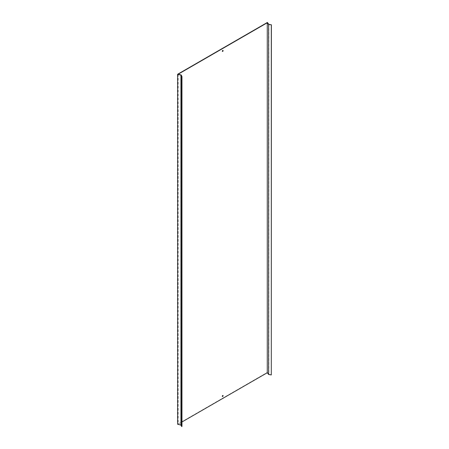 <?xml version="1.0" encoding="UTF-8"?>
<svg xmlns="http://www.w3.org/2000/svg" width="449" height="449" viewBox="0 0 449 449"><rect width="100%" height="100%" fill="white"/><g stroke="black" fill="none" stroke-linecap="round" stroke-linejoin="round"><path stroke-width="0.34" stroke-dasharray="2.25 1.68" d="M222.334 51.349A0.589 0.342 -60 0 1 222.788 50.299A0.589 0.342 -60 0 1 222.878 50.406M222.334 396.405A0.589 0.342 -60 0 1 222.788 395.361A0.589 0.342 -60 0 1 222.878 395.462M181.205 74.994L181.205 424.95L181.968 426.499M178.169 74.214L178.169 424.17L181.205 424.95M181.968 421.976L178.169 424.17M271.387 374.747L268.856 374.326L267.374 372.406L177.613 424.232M268.856 24.369L268.856 374.326M267.374 22.45L267.374 372.406"/><path stroke-width="0.67" d="M222.878 50.406A0.589 0.342 -60 0 1 222.334 51.349M223.136 50.703A0.589 0.342 -60 0 1 222.306 51.186A0.589 0.342 -60 0 1 223.136 50.703M222.878 395.462A0.589 0.342 -60 0 1 222.334 396.405M223.136 395.76A0.589 0.342 -60 0 1 222.306 396.243A0.589 0.342 -60 0 1 223.136 395.76M180.936 425.085L181.66 426.55L181.66 76.594L180.936 75.129L180.936 425.085L177.613 424.232L177.613 74.276L180.936 75.129M271.303 24.97L271.303 374.926L271.387 24.79L268.62 24.527L267.273 22.77L178.169 74.214L181.205 74.994L181.968 76.543L181.968 426.499L181.66 426.55M181.968 76.543L181.66 76.594M267.273 22.77L267.273 372.732L181.968 421.976M268.62 24.527L268.62 374.483L267.273 372.732M271.303 374.926L268.62 374.483M271.387 24.79L268.856 24.369L267.374 22.45L177.613 74.276"/></g></svg>
